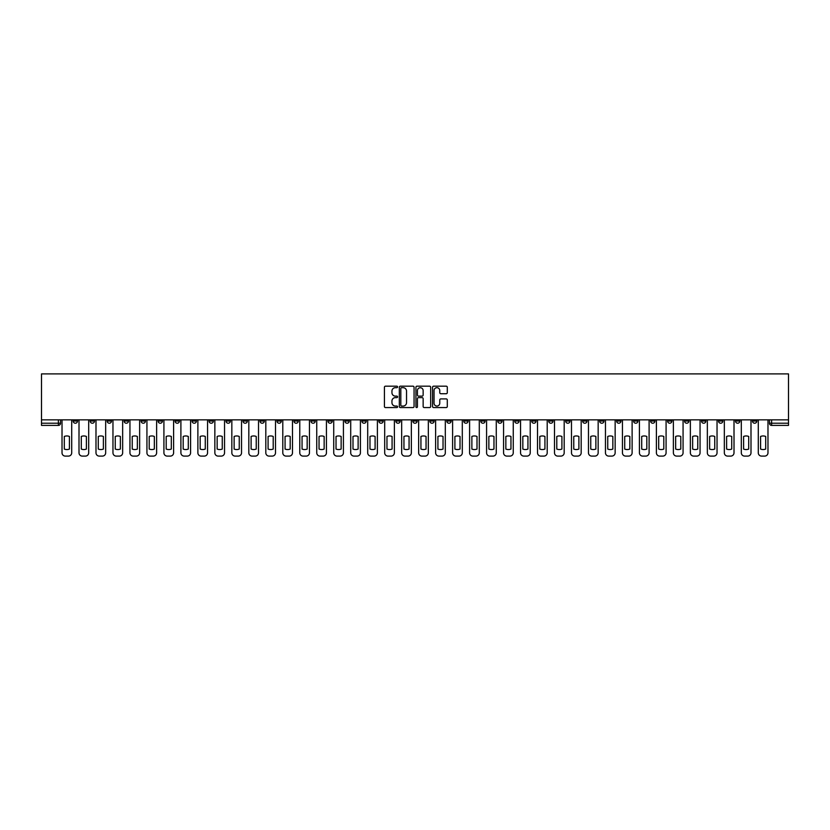 <?xml version="1.0" encoding="UTF-8"?>
<svg xmlns="http://www.w3.org/2000/svg" width="830" height="830" viewBox="0 0 830 830"><rect width="100%" height="100%" fill="white"/><g stroke="black" fill="none" stroke-linecap="round" stroke-linejoin="round"><path stroke-width="1.25" d="M397.58 386.936A0.747 0.747 0 0 0 396.833 386.189L385.483 386.189A1.069 1.069 0 0 0 384.415 387.257L384.415 406.493A1.069 1.069 0 0 0 385.483 407.561L396.833 407.561A0.747 0.747 0 0 0 397.58 406.814A0.747 0.747 0 0 0 396.833 406.067L395.37 406.067A3.424 3.424 0 0 1 391.947 402.643L391.947 401.046A3.424 3.424 0 0 1 395.37 397.622L396.833 397.622A0.747 0.747 0 0 0 397.58 396.875A0.747 0.747 0 0 0 396.833 396.128L395.37 396.128A3.424 3.424 0 0 1 391.947 392.704L391.947 391.106A3.424 3.424 0 0 1 395.37 387.683L396.833 387.683A0.747 0.747 0 0 0 397.58 386.936M633.591 419.845L633.591 421.038L637.948 421.038A2.179 2.179 0 0 1 635.77 423.217A2.179 2.179 0 0 1 633.591 421.038L633.591 419.845M531.698 419.845L531.698 421.038L536.055 421.038A2.179 2.179 0 0 1 533.877 423.217A2.179 2.179 0 0 1 531.698 421.038L531.698 419.845M514.714 419.845L514.714 421.038L519.072 421.038A2.179 2.179 0 0 1 516.893 423.217A2.179 2.179 0 0 1 514.714 421.038L514.714 419.845M412.821 419.845L412.821 421.038L417.179 421.038A2.179 2.179 0 0 1 415 423.217A2.179 2.179 0 0 1 412.821 421.038L412.821 419.845M395.837 419.845L395.837 421.038L400.195 421.038A2.179 2.179 0 0 1 398.016 423.217A2.179 2.179 0 0 1 395.837 421.038L395.837 419.845M378.854 419.845L378.854 421.038L383.211 421.038A2.179 2.179 0 0 1 381.032 423.217A2.179 2.179 0 0 1 378.854 421.038L378.854 419.845M344.896 419.845L344.896 421.038L349.243 421.038A2.179 2.179 0 0 1 347.075 423.217A2.179 2.179 0 0 1 344.896 421.038L344.896 419.845M310.928 421.038L310.928 419.845L310.928 421.038A2.179 2.179 0 0 0 313.107 423.217A2.179 2.179 0 0 1 310.928 421.038L315.286 421.038A2.179 2.179 0 0 1 313.107 423.217A2.179 2.179 0 0 0 315.286 421.038L315.286 419.845L315.286 421.038M293.945 421.038L293.945 419.845L293.945 421.038A2.179 2.179 0 0 0 296.123 423.217A2.179 2.179 0 0 1 293.945 421.038L298.302 421.038A2.179 2.179 0 0 1 296.123 423.217M276.961 421.038L276.961 419.845L276.961 421.038A2.179 2.179 0 0 0 279.139 423.217A2.179 2.179 0 0 1 276.961 421.038L281.318 421.038A2.179 2.179 0 0 1 279.139 423.217A2.179 2.179 0 0 0 281.318 421.038L281.318 419.845L281.318 421.038M259.987 419.845L259.987 421.038L264.334 421.038A2.179 2.179 0 0 1 262.156 423.217A2.179 2.179 0 0 1 259.987 421.038L259.987 419.845M243.003 419.845L243.003 421.038L247.35 421.038A2.179 2.179 0 0 1 245.182 423.217A2.179 2.179 0 0 1 243.003 421.038L243.003 419.845M226.019 419.845L226.019 421.038L230.377 421.038A2.179 2.179 0 0 1 228.198 423.217A2.179 2.179 0 0 1 226.019 421.038L226.019 419.845M209.036 421.038L209.036 419.845L209.036 421.038A2.179 2.179 0 0 0 211.214 423.217A2.179 2.179 0 0 1 209.036 421.038L213.393 421.038A2.179 2.179 0 0 1 211.214 423.217M175.068 421.038L175.068 419.845L175.068 421.038A2.179 2.179 0 0 0 177.247 423.217A2.179 2.179 0 0 1 175.068 421.038L179.425 421.038A2.179 2.179 0 0 1 177.247 423.217A2.179 2.179 0 0 0 179.425 421.038L179.425 419.845L179.425 421.038M158.094 421.038L158.094 419.845L158.094 421.038A2.179 2.179 0 0 0 160.263 423.217A2.179 2.179 0 0 1 158.094 421.038L162.441 421.038A2.179 2.179 0 0 1 160.263 423.217A2.179 2.179 0 0 0 162.441 421.038L162.441 419.845L162.441 421.038M141.11 421.038L141.11 419.845L141.11 421.038A2.179 2.179 0 0 0 143.289 423.217A2.179 2.179 0 0 1 141.11 421.038L145.458 421.038A2.179 2.179 0 0 1 143.289 423.217A2.179 2.179 0 0 0 145.458 421.038L145.458 419.845L145.458 421.038M124.127 421.038L124.127 419.845L124.127 421.038A2.179 2.179 0 0 0 126.305 423.217A2.179 2.179 0 0 1 124.127 421.038L128.484 421.038A2.179 2.179 0 0 1 126.305 423.217M107.143 421.038L107.143 419.845L107.143 421.038A2.179 2.179 0 0 0 109.321 423.217A2.179 2.179 0 0 1 107.143 421.038L111.5 421.038A2.179 2.179 0 0 1 109.321 423.217A2.179 2.179 0 0 0 111.5 421.038L111.5 419.845L111.5 421.038M90.159 421.038L90.159 419.845L90.159 421.038A2.179 2.179 0 0 0 92.338 423.217A2.179 2.179 0 0 1 90.159 421.038L94.516 421.038A2.179 2.179 0 0 1 92.338 423.217A2.179 2.179 0 0 0 94.516 421.038L94.516 419.845L94.516 421.038M446.229 393.721A1.069 1.069 0 0 0 447.297 392.652L447.297 387.257A1.069 1.069 0 0 0 446.229 386.189L433.623 386.189A1.069 1.069 0 0 0 432.555 387.257L432.555 406.493A1.069 1.069 0 0 0 433.623 407.561L446.229 407.561A1.069 1.069 0 0 0 447.297 406.493L447.297 399.977A1.069 1.069 0 0 0 446.229 398.908L440.834 398.908A1.069 1.069 0 0 0 439.765 399.977L439.765 403.204A2.864 2.864 0 0 1 436.902 406.067A2.864 2.864 0 0 1 434.049 403.204L434.049 390.546A2.864 2.864 0 0 1 436.902 387.683A2.864 2.864 0 0 1 439.765 390.546L439.765 392.652A1.069 1.069 0 0 0 440.834 393.721L446.229 393.721M788.5 419.845L41.5 419.845L41.5 373.905L788.5 373.905L788.5 425.396L771.63 425.396A2.179 2.179 0 0 1 769.452 423.217L788.5 423.217M414.066 387.257A1.069 1.069 0 0 0 412.998 386.189L400.392 386.189A1.069 1.069 0 0 0 399.323 387.257L399.323 406.493A1.069 1.069 0 0 0 400.392 407.561L412.998 407.561A1.069 1.069 0 0 0 414.066 406.493L414.066 387.257M417.002 386.189L429.608 386.189A1.069 1.069 0 0 1 430.677 387.257L430.677 406.493A1.069 1.069 0 0 1 429.608 407.561L424.213 407.561A1.069 1.069 0 0 1 423.144 406.493L423.144 398.69A1.069 1.069 0 0 0 422.076 397.622L418.496 397.622A1.069 1.069 0 0 0 417.428 398.69L417.428 406.814A0.747 0.747 0 0 1 416.681 407.561A0.747 0.747 0 0 1 415.934 406.814L415.934 387.257A1.069 1.069 0 0 1 417.002 386.189M769.452 419.845L769.452 423.217A2.179 2.179 0 0 0 771.63 425.396L771.63 419.845M60.549 419.845L60.549 423.217A2.179 2.179 0 0 1 58.37 425.396L41.5 425.396L41.5 423.217L60.549 423.217A2.179 2.179 0 0 1 58.37 425.396L58.37 419.845M41.5 419.845L41.5 423.217M756.825 419.845L756.825 421.038A2.179 2.179 0 0 1 754.646 423.217A2.179 2.179 0 0 1 752.468 421.038L756.825 421.038M752.468 419.845L752.468 421.038M739.841 419.845L739.841 421.038A2.179 2.179 0 0 1 737.663 423.217A2.179 2.179 0 0 1 735.484 421.038L739.841 421.038M735.484 419.845L735.484 421.038M722.857 421.038L722.857 419.845L722.857 421.038A2.179 2.179 0 0 1 720.679 423.217A2.179 2.179 0 0 1 718.5 421.038L722.857 421.038A2.179 2.179 0 0 1 720.679 423.217M718.5 419.845L718.5 421.038M705.874 419.845L705.874 421.038A2.179 2.179 0 0 1 703.695 423.217A2.179 2.179 0 0 1 701.516 421.038A2.179 2.179 0 0 0 703.695 423.217M701.516 419.845L701.516 421.038L705.874 421.038M688.89 419.845L688.89 421.038A2.179 2.179 0 0 1 686.711 423.217A2.179 2.179 0 0 1 684.543 421.038L688.89 421.038A2.179 2.179 0 0 1 686.711 423.217M684.543 419.845L684.543 421.038M671.906 419.845L671.906 421.038A2.179 2.179 0 0 1 669.737 423.217A2.179 2.179 0 0 1 667.559 421.038A2.179 2.179 0 0 0 669.737 423.217M667.559 419.845L667.559 421.038L671.906 421.038M654.932 419.845L654.932 421.038A2.179 2.179 0 0 1 652.754 423.217A2.179 2.179 0 0 1 650.575 421.038L654.932 421.038M650.575 419.845L650.575 421.038M637.948 419.845L637.948 421.038A2.179 2.179 0 0 1 635.77 423.217M620.965 419.845L620.965 421.038A2.179 2.179 0 0 1 618.786 423.217A2.179 2.179 0 0 1 616.607 421.038L620.965 421.038M616.607 419.845L616.607 421.038M603.981 419.845L603.981 421.038A2.179 2.179 0 0 1 601.802 423.217A2.179 2.179 0 0 1 599.623 421.038L603.981 421.038M599.623 419.845L599.623 421.038M586.997 419.845L586.997 421.038A2.179 2.179 0 0 1 584.818 423.217A2.179 2.179 0 0 1 582.65 421.038A2.179 2.179 0 0 0 584.818 423.217M582.65 419.845L582.65 421.038L586.997 421.038M570.013 419.845L570.013 421.038A2.179 2.179 0 0 1 567.845 423.217A2.179 2.179 0 0 1 565.666 421.038L570.013 421.038M565.666 419.845L565.666 421.038M553.039 419.845L553.039 421.038A2.179 2.179 0 0 1 550.861 423.217A2.179 2.179 0 0 1 548.682 421.038L553.039 421.038M548.682 419.845L548.682 421.038M536.055 419.845L536.055 421.038M519.072 419.845L519.072 421.038L519.072 419.845M502.088 419.845L502.088 421.038A2.179 2.179 0 0 1 499.909 423.217A2.179 2.179 0 0 1 497.73 421.038L502.088 421.038M497.73 419.845L497.73 421.038M485.104 419.845L485.104 421.038A2.179 2.179 0 0 1 482.925 423.217A2.179 2.179 0 0 1 480.757 421.038L485.104 421.038M480.757 419.845L480.757 421.038M468.12 419.845L468.12 421.038A2.179 2.179 0 0 1 465.952 423.217A2.179 2.179 0 0 1 463.773 421.038L468.12 421.038M463.773 419.845L463.773 421.038M451.147 419.845L451.147 421.038A2.179 2.179 0 0 1 448.968 423.217A2.179 2.179 0 0 1 446.789 421.038L451.147 421.038M446.789 419.845L446.789 421.038M434.163 419.845L434.163 421.038A2.179 2.179 0 0 1 431.984 423.217A2.179 2.179 0 0 1 429.805 421.038L434.163 421.038M429.805 419.845L429.805 421.038M417.179 419.845L417.179 421.038A2.179 2.179 0 0 1 415 423.217M400.195 419.845L400.195 421.038M383.211 421.038L383.211 419.845L383.211 421.038A2.179 2.179 0 0 1 381.032 423.217M366.227 419.845L366.227 421.038A2.179 2.179 0 0 1 364.048 423.217A2.179 2.179 0 0 1 361.88 421.038A2.179 2.179 0 0 0 364.048 423.217A2.179 2.179 0 0 0 366.227 421.038L361.88 421.038L361.88 419.845M349.243 421.038L349.243 419.845L349.243 421.038A2.179 2.179 0 0 1 347.075 423.217M332.27 419.845L332.27 421.038A2.179 2.179 0 0 1 330.091 423.217A2.179 2.179 0 0 1 327.912 421.038A2.179 2.179 0 0 0 330.091 423.217M327.912 419.845L327.912 421.038L332.27 421.038M298.302 419.845L298.302 421.038L298.302 419.845M264.334 421.038L264.334 419.845L264.334 421.038A2.179 2.179 0 0 1 262.156 423.217M247.35 421.038L247.35 419.845L247.35 421.038A2.179 2.179 0 0 1 245.182 423.217M230.377 421.038L230.377 419.845L230.377 421.038A2.179 2.179 0 0 1 228.198 423.217M213.393 419.845L213.393 421.038L213.393 419.845M196.409 421.038L196.409 419.845L196.409 421.038A2.179 2.179 0 0 1 194.23 423.217A2.179 2.179 0 0 1 192.052 421.038L196.409 421.038A2.179 2.179 0 0 1 194.23 423.217M192.052 419.845L192.052 421.038M128.484 419.845L128.484 421.038L128.484 419.845M77.532 421.038L77.532 419.845L77.532 421.038A2.179 2.179 0 0 1 75.354 423.217A2.179 2.179 0 0 1 73.175 421.038L77.532 421.038A2.179 2.179 0 0 1 75.354 423.217M73.175 419.845L73.175 421.038M401.564 387.683A0.747 0.747 0 0 0 400.817 388.43L400.817 405.32A0.747 0.747 0 0 0 401.564 406.067L403.11 406.067A3.424 3.424 0 0 0 406.534 402.643L406.534 391.106A3.424 3.424 0 0 0 403.11 387.683L401.564 387.683M423.144 390.598A2.864 2.864 0 0 0 420.291 387.735A2.864 2.864 0 0 0 417.428 390.598L417.428 395.059A1.069 1.069 0 0 0 418.496 396.128L422.076 396.128A1.069 1.069 0 0 0 423.144 395.059L423.144 390.598M64.304 436.456L64.304 449.061A6.806 6.806 0 0 0 69.419 449.061L69.419 436.456A6.806 6.806 0 0 0 64.304 436.456M62.022 419.845L62.022 452.827A3.268 3.268 0 0 0 65.29 456.095L68.444 456.095A3.268 3.268 0 0 0 71.712 452.827L71.712 419.845M81.288 436.456L81.288 449.061A6.806 6.806 0 0 0 86.403 449.061L86.403 436.456A6.806 6.806 0 0 0 81.288 436.456M79.006 419.845L79.006 452.827A3.268 3.268 0 0 0 82.263 456.095L85.428 456.095A3.268 3.268 0 0 0 88.696 452.827L88.696 419.845M98.272 436.456L98.272 449.061A6.806 6.806 0 0 0 103.387 449.061L103.387 436.456A6.806 6.806 0 0 0 98.272 436.456M95.99 419.845L95.99 452.827A3.268 3.268 0 0 0 99.247 456.095L102.412 456.095A3.268 3.268 0 0 0 105.669 452.827L105.669 419.845M115.256 436.456L115.256 449.061A6.806 6.806 0 0 0 120.371 449.061L120.371 436.456A6.806 6.806 0 0 0 115.256 436.456M112.963 419.845L112.963 452.827A3.268 3.268 0 0 0 116.231 456.095L119.385 456.095A3.268 3.268 0 0 0 122.653 452.827L122.653 419.845M132.24 436.456L132.24 449.061A6.806 6.806 0 0 0 137.355 449.061L137.355 436.456A6.806 6.806 0 0 0 132.24 436.456M129.947 419.845L129.947 452.827A3.268 3.268 0 0 0 133.215 456.095L136.369 456.095A3.268 3.268 0 0 0 139.637 452.827L139.637 419.845M149.213 436.456L149.213 449.061A6.806 6.806 0 0 0 154.339 449.061L154.339 436.456A6.806 6.806 0 0 0 149.213 436.456M146.931 419.845L146.931 452.827A3.268 3.268 0 0 0 150.199 456.095L153.353 456.095A3.268 3.268 0 0 0 156.621 452.827L156.621 419.845M166.197 436.456L166.197 449.061A6.806 6.806 0 0 0 171.312 449.061L171.312 436.456A6.806 6.806 0 0 0 166.197 436.456M163.915 419.845L163.915 452.827A3.268 3.268 0 0 0 167.183 456.095L170.337 456.095A3.268 3.268 0 0 0 173.605 452.827L173.605 419.845M183.181 436.456L183.181 449.061A6.806 6.806 0 0 0 188.296 449.061L188.296 436.456A6.806 6.806 0 0 0 183.181 436.456M180.899 419.845L180.899 452.827A3.268 3.268 0 0 0 184.167 456.095L187.321 456.095A3.268 3.268 0 0 0 190.589 452.827L190.589 419.845M200.165 436.456L200.165 449.061A6.806 6.806 0 0 0 205.28 449.061L205.28 436.456A6.806 6.806 0 0 0 200.165 436.456M197.882 419.845L197.882 452.827A3.268 3.268 0 0 0 201.14 456.095L204.305 456.095A3.268 3.268 0 0 0 207.562 452.827L207.562 419.845M217.149 436.456L217.149 449.061A6.806 6.806 0 0 0 222.264 449.061L222.264 436.456A6.806 6.806 0 0 0 217.149 436.456M214.856 419.845L214.856 452.827A3.268 3.268 0 0 0 218.124 456.095L221.278 456.095A3.268 3.268 0 0 0 224.546 452.827L224.546 419.845M234.133 436.456L234.133 449.061A6.806 6.806 0 0 0 239.248 449.061L239.248 436.456A6.806 6.806 0 0 0 234.133 436.456M231.84 419.845L231.84 452.827A3.268 3.268 0 0 0 235.108 456.095L238.262 456.095A3.268 3.268 0 0 0 241.53 452.827L241.53 419.845M251.106 436.456L251.106 449.061A6.806 6.806 0 0 0 256.231 449.061L256.231 436.456A6.806 6.806 0 0 0 251.106 436.456M248.824 419.845L248.824 452.827A3.268 3.268 0 0 0 252.092 456.095L255.246 456.095A3.268 3.268 0 0 0 258.514 452.827L258.514 419.845M268.09 436.456L268.09 449.061A6.806 6.806 0 0 0 273.205 449.061L273.205 436.456A6.806 6.806 0 0 0 268.09 436.456M265.808 419.845L265.808 452.827A3.268 3.268 0 0 0 269.076 456.095L272.23 456.095A3.268 3.268 0 0 0 275.498 452.827L275.498 419.845M285.074 436.456L285.074 449.061A6.806 6.806 0 0 0 290.189 449.061L290.189 436.456A6.806 6.806 0 0 0 285.074 436.456M282.791 419.845L282.791 452.827A3.268 3.268 0 0 0 286.06 456.095L289.214 456.095A3.268 3.268 0 0 0 292.482 452.827L292.482 419.845M302.058 436.456L302.058 449.061A6.806 6.806 0 0 0 307.173 449.061L307.173 436.456A6.806 6.806 0 0 0 302.058 436.456M299.775 419.845L299.775 452.827A3.268 3.268 0 0 0 303.033 456.095L306.197 456.095A3.268 3.268 0 0 0 309.455 452.827L309.455 419.845M319.042 436.456L319.042 449.061A6.806 6.806 0 0 0 324.157 449.061L324.157 436.456A6.806 6.806 0 0 0 319.042 436.456M316.749 419.845L316.749 452.827A3.268 3.268 0 0 0 320.017 456.095L323.181 456.095A3.268 3.268 0 0 0 326.439 452.827L326.439 419.845M336.026 436.456L336.026 449.061A6.806 6.806 0 0 0 341.14 449.061L341.14 436.456A6.806 6.806 0 0 0 336.026 436.456M333.733 419.845L333.733 452.827A3.268 3.268 0 0 0 337.001 456.095L340.155 456.095A3.268 3.268 0 0 0 343.423 452.827L343.423 419.845M352.999 436.456L352.999 449.061A6.806 6.806 0 0 0 358.124 449.061L358.124 436.456A6.806 6.806 0 0 0 352.999 436.456M350.717 419.845L350.717 452.827A3.268 3.268 0 0 0 353.985 456.095L357.139 456.095A3.268 3.268 0 0 0 360.407 452.827L360.407 419.845M369.983 436.456L369.983 449.061A6.806 6.806 0 0 0 375.098 449.061L375.098 436.456A6.806 6.806 0 0 0 369.983 436.456M367.7 419.845L367.7 452.827A3.268 3.268 0 0 0 370.969 456.095L374.123 456.095A3.268 3.268 0 0 0 377.391 452.827L377.391 419.845M386.967 436.456L386.967 449.061A6.806 6.806 0 0 0 392.082 449.061L392.082 436.456A6.806 6.806 0 0 0 386.967 436.456M384.684 419.845L384.684 452.827A3.268 3.268 0 0 0 387.952 456.095L391.106 456.095A3.268 3.268 0 0 0 394.375 452.827L394.375 419.845M403.951 436.456L403.951 449.061A6.806 6.806 0 0 0 409.065 449.061L409.065 436.456A6.806 6.806 0 0 0 403.951 436.456M401.668 419.845L401.668 452.827A3.268 3.268 0 0 0 404.926 456.095L408.09 456.095A3.268 3.268 0 0 0 411.348 452.827L411.348 419.845M420.935 436.456L420.935 449.061A6.806 6.806 0 0 0 426.049 449.061L426.049 436.456A6.806 6.806 0 0 0 420.935 436.456M418.652 419.845L418.652 452.827A3.268 3.268 0 0 0 421.91 456.095L425.074 456.095A3.268 3.268 0 0 0 428.332 452.827L428.332 419.845M437.918 436.456L437.918 449.061A6.806 6.806 0 0 0 443.033 449.061L443.033 436.456A6.806 6.806 0 0 0 437.918 436.456M435.626 419.845L435.626 452.827A3.268 3.268 0 0 0 438.894 456.095L442.048 456.095A3.268 3.268 0 0 0 445.316 452.827L445.316 419.845M454.902 436.456L454.902 449.061A6.806 6.806 0 0 0 460.017 449.061L460.017 436.456A6.806 6.806 0 0 0 454.902 436.456M452.609 419.845L452.609 452.827A3.268 3.268 0 0 0 455.877 456.095L459.032 456.095A3.268 3.268 0 0 0 462.3 452.827L462.3 419.845M471.876 436.456L471.876 449.061A6.806 6.806 0 0 0 477.001 449.061L477.001 436.456A6.806 6.806 0 0 0 471.876 436.456M469.593 419.845L469.593 452.827A3.268 3.268 0 0 0 472.861 456.095L476.015 456.095A3.268 3.268 0 0 0 479.284 452.827L479.284 419.845M488.86 436.456L488.86 449.061A6.806 6.806 0 0 0 493.975 449.061L493.975 436.456A6.806 6.806 0 0 0 488.86 436.456M486.577 419.845L486.577 452.827A3.268 3.268 0 0 0 489.845 456.095L492.999 456.095A3.268 3.268 0 0 0 496.267 452.827L496.267 419.845M505.844 436.456L505.844 449.061A6.806 6.806 0 0 0 510.958 449.061L510.958 436.456A6.806 6.806 0 0 0 505.844 436.456M503.561 419.845L503.561 452.827A3.268 3.268 0 0 0 506.819 456.095L509.983 456.095A3.268 3.268 0 0 0 513.251 452.827L513.251 419.845M522.827 436.456L522.827 449.061A6.806 6.806 0 0 0 527.942 449.061L527.942 436.456A6.806 6.806 0 0 0 522.827 436.456M520.545 419.845L520.545 452.827A3.268 3.268 0 0 0 523.803 456.095L526.967 456.095A3.268 3.268 0 0 0 530.225 452.827L530.225 419.845M539.811 436.456L539.811 449.061A6.806 6.806 0 0 0 544.926 449.061L544.926 436.456A6.806 6.806 0 0 0 539.811 436.456M537.518 419.845L537.518 452.827A3.268 3.268 0 0 0 540.787 456.095L543.941 456.095A3.268 3.268 0 0 0 547.209 452.827L547.209 419.845M556.795 436.456L556.795 449.061A6.806 6.806 0 0 0 561.91 449.061L561.91 436.456A6.806 6.806 0 0 0 556.795 436.456M554.502 419.845L554.502 452.827A3.268 3.268 0 0 0 557.77 456.095L560.924 456.095A3.268 3.268 0 0 0 564.192 452.827L564.192 419.845M573.769 436.456L573.769 449.061A6.806 6.806 0 0 0 578.894 449.061L578.894 436.456A6.806 6.806 0 0 0 573.769 436.456M571.486 419.845L571.486 452.827A3.268 3.268 0 0 0 574.754 456.095L577.908 456.095A3.268 3.268 0 0 0 581.176 452.827L581.176 419.845M590.753 436.456L590.753 449.061A6.806 6.806 0 0 0 595.867 449.061L595.867 436.456A6.806 6.806 0 0 0 590.753 436.456M588.47 419.845L588.47 452.827A3.268 3.268 0 0 0 591.738 456.095L594.892 456.095A3.268 3.268 0 0 0 598.16 452.827L598.16 419.845M607.736 436.456L607.736 449.061A6.806 6.806 0 0 0 612.851 449.061L612.851 436.456A6.806 6.806 0 0 0 607.736 436.456M605.454 419.845L605.454 452.827A3.268 3.268 0 0 0 608.722 456.095L611.876 456.095A3.268 3.268 0 0 0 615.144 452.827L615.144 419.845M624.72 436.456L624.72 449.061A6.806 6.806 0 0 0 629.835 449.061L629.835 436.456A6.806 6.806 0 0 0 624.72 436.456M622.438 419.845L622.438 452.827A3.268 3.268 0 0 0 625.696 456.095L628.86 456.095A3.268 3.268 0 0 0 632.118 452.827L632.118 419.845M641.704 436.456L641.704 449.061A6.806 6.806 0 0 0 646.819 449.061L646.819 436.456A6.806 6.806 0 0 0 641.704 436.456M639.411 419.845L639.411 452.827A3.268 3.268 0 0 0 642.679 456.095L645.833 456.095A3.268 3.268 0 0 0 649.101 452.827L649.101 419.845M658.688 436.456L658.688 449.061A6.806 6.806 0 0 0 663.803 449.061L663.803 436.456A6.806 6.806 0 0 0 658.688 436.456M656.395 419.845L656.395 452.827A3.268 3.268 0 0 0 659.663 456.095L662.817 456.095A3.268 3.268 0 0 0 666.085 452.827L666.085 419.845M675.662 436.456L675.662 449.061A6.806 6.806 0 0 0 680.787 449.061L680.787 436.456A6.806 6.806 0 0 0 675.662 436.456M673.379 419.845L673.379 452.827A3.268 3.268 0 0 0 676.647 456.095L679.801 456.095A3.268 3.268 0 0 0 683.069 452.827L683.069 419.845M692.645 436.456L692.645 449.061A6.806 6.806 0 0 0 697.76 449.061L697.76 436.456A6.806 6.806 0 0 0 692.645 436.456M690.363 419.845L690.363 452.827A3.268 3.268 0 0 0 693.631 456.095L696.785 456.095A3.268 3.268 0 0 0 700.053 452.827L700.053 419.845M709.629 436.456L709.629 449.061A6.806 6.806 0 0 0 714.744 449.061L714.744 436.456A6.806 6.806 0 0 0 709.629 436.456M707.347 419.845L707.347 452.827A3.268 3.268 0 0 0 710.615 456.095L713.769 456.095A3.268 3.268 0 0 0 717.037 452.827L717.037 419.845M726.613 436.456L726.613 449.061A6.806 6.806 0 0 0 731.728 449.061L731.728 436.456A6.806 6.806 0 0 0 726.613 436.456M724.331 419.845L724.331 452.827A3.268 3.268 0 0 0 727.588 456.095L730.753 456.095A3.268 3.268 0 0 0 734.011 452.827L734.011 419.845M743.597 436.456L743.597 449.061A6.806 6.806 0 0 0 748.712 449.061L748.712 436.456A6.806 6.806 0 0 0 743.597 436.456M741.304 419.845L741.304 452.827A3.268 3.268 0 0 0 744.572 456.095L747.737 456.095A3.268 3.268 0 0 0 750.994 452.827L750.994 419.845M760.581 436.456L760.581 449.061A6.806 6.806 0 0 0 765.696 449.061L765.696 436.456A6.806 6.806 0 0 0 760.581 436.456M758.288 419.845L758.288 452.827A3.268 3.268 0 0 0 761.556 456.095L764.71 456.095A3.268 3.268 0 0 0 767.978 452.827L767.978 419.845"/></g></svg>
